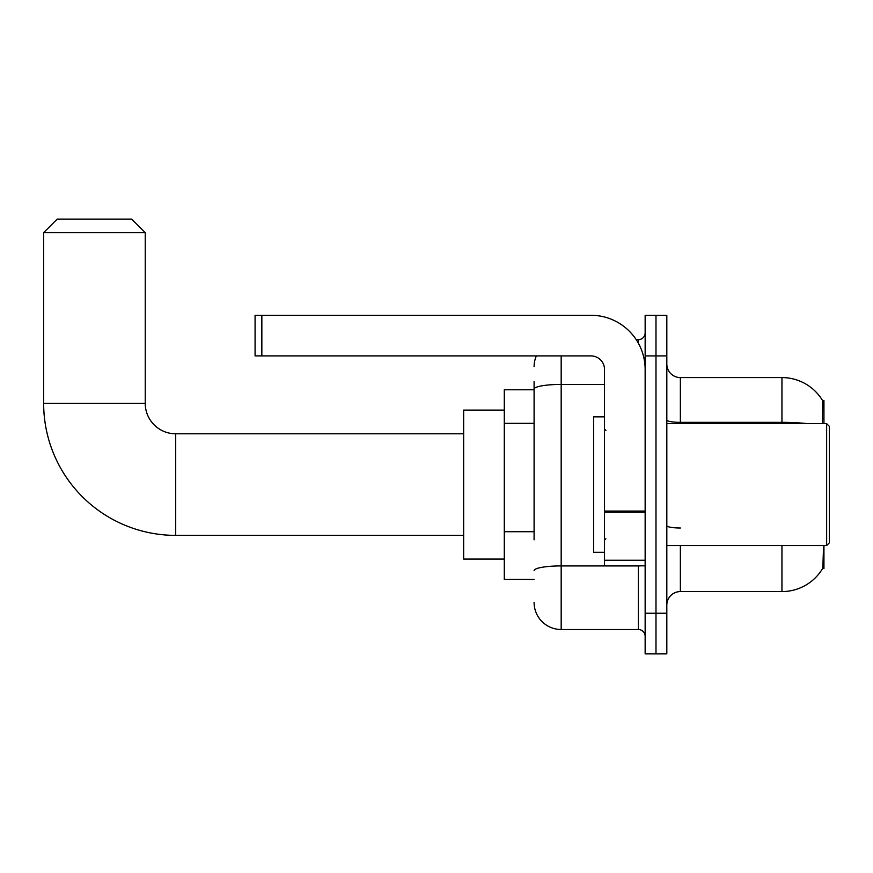 <?xml version="1.0" encoding="UTF-8"?>
<svg xmlns="http://www.w3.org/2000/svg" width="873" height="873" viewBox="0 0 873 873"><rect width="100%" height="100%" fill="white"/><g stroke="black" fill="none" stroke-linecap="round" stroke-linejoin="round"><path stroke-width="1.31" d="M823.937 423.634L823.937 400.609L822.704 400.772A47.404 47.404 0 0 0 781.946 377.583L680.362 377.583A13.542 13.542 0 0 1 666.819 364.041A13.542 13.542 0 0 0 680.362 377.583L680.362 423.634M822.595 568.552L822.835 568.148A47.404 47.404 0 0 1 781.946 591.578A47.404 47.404 0 0 0 822.595 568.552L823.937 568.552L823.937 545.527M534.09 415.221L534.09 381.643L534.09 389.773L504.288 389.773L504.288 579.388L534.09 579.388M680.362 545.527L680.362 591.578A13.542 13.542 0 0 0 666.819 605.131A13.542 13.542 0 0 1 680.362 591.578L781.946 591.578L781.946 545.527M822.835 568.148L823.534 547.153M655.983 613.25L655.983 653.888L666.819 653.888L666.819 613.25L655.983 613.25L655.983 653.888L645.147 653.888L645.147 613.25L655.983 613.25L655.983 355.911L655.983 613.25M645.147 613.25L645.147 315.284L655.983 315.284L655.983 355.911L655.983 315.284L666.819 315.284L666.819 613.25M822.377 423.634L822.704 400.772A47.404 47.404 0 0 0 781.946 377.583L781.946 422.346L680.362 422.346A13.542 2.357 -0 0 1 666.819 420M534.09 539.83L534.09 381.643M561.175 355.911L561.175 629.509L638.381 629.509L638.381 565.846M636.221 339.662L638.381 339.662A6.777 6.777 0 0 0 645.147 332.886M645.147 636.275A6.777 6.777 0 0 0 638.381 629.509M534.09 366.747A27.085 27.085 0 0 1 536.349 355.911M561.175 629.509A27.085 27.085 0 0 1 534.09 602.414M463.661 535.378L175.702 535.378A132.052 132.052 0 0 1 43.65 403.315L43.65 232.655L57.192 219.112L131.692 219.112L145.234 232.655L43.65 232.655M175.702 535.378L175.702 433.794A30.479 30.479 0 0 1 145.234 403.315L145.234 232.655M504.288 410.092L463.661 410.092L463.661 559.08L504.288 559.08M645.147 565.846L604.52 565.846L604.52 511.076L645.147 511.076L645.147 369.454A54.181 54.181 0 0 0 590.966 315.284L261.845 315.284L261.845 355.911L590.966 355.911A13.542 13.542 0 0 1 604.52 369.454L604.52 511.076M261.845 355.911L255.08 355.911L255.08 315.284L261.845 315.284M826.644 423.634L829.35 426.34L829.35 542.82L826.644 545.527L826.644 423.634L666.819 423.634M604.52 416.858L593.684 416.858L593.684 552.303L604.52 552.303M534.09 423.35L504.288 423.35M534.09 531.701L504.288 531.701M822.715 418.789L823.937 418.789M807.339 423.634A47.404 8.228 180 0 0 781.946 422.346L781.946 423.634M666.819 355.911L645.147 355.911M680.362 528.001A13.542 2.357 0 0 1 666.819 525.644M640.727 565.846A6.777 1.179 0 0 1 638.381 565.922L561.175 565.922A27.085 4.703 180 0 0 534.09 570.626M534.09 389.129A27.085 4.703 180 0 1 561.175 384.426L604.52 384.426M638.381 343.231L638.381 339.662M43.65 403.315L145.234 403.315M645.147 512.255L604.52 512.255M604.52 560.248L645.147 560.248M463.661 433.794L175.702 433.794M666.819 545.527L826.644 545.527M605.873 430.4L604.52 429.047M605.873 538.761L604.52 540.114"/></g></svg>
